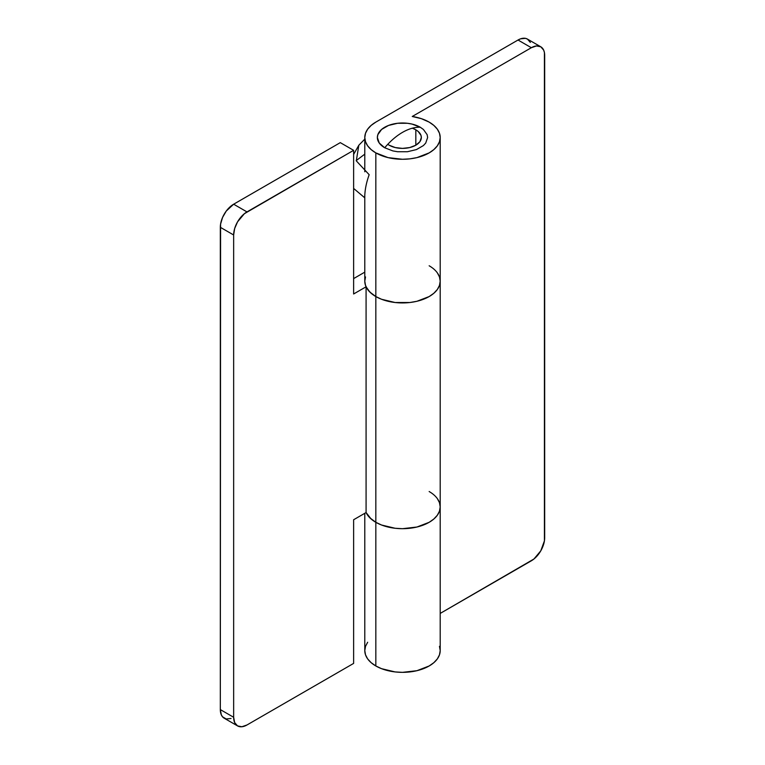<?xml version="1.0" encoding="UTF-8"?>
<svg xmlns="http://www.w3.org/2000/svg" width="765" height="765" viewBox="0 0 765 765"><rect width="100%" height="100%" fill="white"/><g stroke="black" fill="none" stroke-linecap="round" stroke-linejoin="round"><path stroke-width="1.15" d="M429.155 491.532A37.705 21.764 180 0 1 440.2 506.918A37.705 21.764 180 0 1 416.925 527.028A37.705 21.764 180 0 1 375.835 522.313L375.835 665.971A37.705 21.764 0 0 0 416.925 670.695A37.705 21.764 0 0 0 440.2 650.585L439.473 646.339M389.165 145.207A18.848 10.882 180 0 1 387.788 144.317L389.165 145.207A18.848 10.882 180 0 1 387.788 144.317L389.165 145.207A18.848 10.882 180 0 0 409.705 147.559A18.848 10.882 180 0 0 421.343 137.509L419.909 141.668L415.825 145.207L415.825 129.811L415.825 145.207L409.705 147.559L402.495 148.391L395.285 147.559L389.165 145.207A18.848 10.882 180 0 0 409.705 147.559A18.848 10.882 180 0 0 421.343 137.509L419.909 141.668L415.825 145.207L415.825 129.811A18.848 10.882 180 0 1 421.343 137.509L420.989 135.386L421.343 137.509A18.848 10.882 180 0 0 415.825 129.811L418.168 131.456L420.989 135.386L418.168 131.456L415.825 129.811L415.825 145.207L409.705 147.559L402.495 148.391L395.285 147.559L389.165 145.207M412.297 128.214A18.848 10.882 180 0 1 415.825 129.811L412.966 128.453L415.825 129.811A18.848 10.882 180 0 0 412.297 128.214L412.966 128.453L412.297 128.214M375.835 296.562A37.705 21.764 0 0 0 416.925 301.276A37.705 21.764 0 0 0 440.2 281.166L439.473 276.92L440.2 281.166A37.705 21.764 180 0 1 416.925 301.276A37.705 21.764 180 0 1 375.835 296.562L375.835 152.895L375.835 296.562L381.544 299.268L395.142 302.519L409.849 302.519L416.925 301.276L429.155 296.562L433.841 293.263L437.331 289.495L439.473 285.412L440.2 281.166L439.473 285.412L437.331 289.495L433.841 293.263L429.155 296.562L416.925 301.276L409.849 302.519L395.142 302.519L381.544 299.268L375.835 296.562L375.835 522.313A37.705 21.764 180 0 1 366.081 512.55A37.705 21.764 0 0 0 375.835 522.313L371.149 519.014L366.081 512.55L353.621 519.751L353.621 663.408L246.98 724.981L353.621 663.408L353.621 519.751L366.081 512.55L369.839 517.8L375.835 522.313A37.705 21.764 0 0 0 416.925 527.028A37.705 21.764 0 0 0 440.2 506.918L439.473 511.163L437.331 515.247L433.841 519.014L429.155 522.313L416.925 527.028L402.495 528.692L395.142 528.271L381.544 525.019L375.835 522.313L375.835 296.562A37.705 21.764 180 0 1 366.081 286.799L366.081 512.55L366.081 286.799L353.621 293.99L366.081 286.799L369.839 292.048L375.835 296.562A37.705 21.764 0 0 1 364.79 281.166L365.517 285.412L367.659 289.495L371.149 293.263L375.835 296.562M429.155 122.113A37.705 21.764 180 0 1 440.2 137.509A37.705 21.764 180 0 1 416.925 157.619A37.705 21.764 180 0 1 375.835 152.895A37.705 21.764 180 0 1 364.79 137.509A37.705 21.764 180 0 1 375.835 122.113L371.149 125.412L367.659 129.18L365.517 133.263L364.79 137.509L365.517 141.755L367.659 145.838L371.149 149.596L375.835 152.895L388.065 157.619L402.495 159.273L409.849 158.852L416.925 157.619L429.155 152.895L433.841 149.596L437.331 145.838L439.473 141.755L440.2 137.509L439.473 133.263L437.331 129.18L433.841 125.412L429.155 122.113L421.343 118.651L412.249 116.481A37.705 21.764 180 0 1 429.155 122.113M412.249 116.481L531.35 47.717L518.02 40.019L375.835 122.113L518.02 40.019L531.35 47.717L536.456 45.948L540.779 46.789L543.666 50.108L544.422 52.565L544.422 540.855L540.779 550.848L533.951 558.995L440.2 613.425L531.35 560.793A18.848 10.882 -60 0 0 544.68 537.709L544.68 55.415A18.848 10.882 -60 0 0 540.779 46.789A18.848 10.882 -60 0 0 531.35 47.717L412.249 116.481M367.659 642.256L365.517 646.339L364.79 650.585L365.517 654.83L367.659 658.914L371.149 662.672L375.835 665.971L381.544 668.677L395.142 671.928L402.495 672.349L416.925 670.695L429.155 665.971L433.841 662.672L437.331 658.914L439.473 654.83L440.2 650.585L440.2 506.918L439.473 502.672L440.2 506.918L440.2 137.509M364.79 513.296L364.79 650.585A37.705 21.764 0 0 0 375.835 665.971L375.835 522.313L381.544 525.019L395.142 528.271L402.495 528.692L416.925 527.028L429.155 522.313L433.841 519.014L437.331 515.247L439.473 511.163L440.2 506.918M530.336 42.419L527.448 39.092L525.431 38.346L520.621 38.814L518.02 40.019A18.848 10.882 120 0 1 527.448 39.092L540.779 46.789M365.517 276.92L364.79 281.166L364.79 195.19M429.155 265.78A37.705 21.764 180 0 1 440.2 281.166M237.552 725.909L224.221 718.211A18.848 10.882 120 0 1 220.32 709.585L233.65 717.283A18.848 10.882 -60 0 0 237.552 725.909A18.848 10.882 -60 0 0 246.98 724.981L241.874 726.75L237.552 725.909L234.664 722.581L233.65 717.283L233.65 234.989L233.65 717.283L220.32 709.585L220.32 227.291L233.65 234.989L234.664 228.515L237.552 221.85L244.379 213.703L353.621 150.332L340.291 142.634L233.65 204.207L246.98 211.905L353.621 150.332L340.291 142.634L233.65 204.207L226.239 211.073L222.567 217.442L220.578 224.145L220.32 709.585L221.334 714.893L222.567 716.843L226.239 718.966L231.049 718.488M364.79 272.149L353.621 278.603L364.79 272.149M353.621 150.332L353.621 293.99L353.621 150.332M439.473 502.672L437.331 498.589M437.331 272.837L439.473 276.92M246.98 211.905L233.65 204.207A18.848 10.882 120 0 0 220.32 227.291L233.65 234.989A18.848 10.882 -60 0 1 246.98 211.905M440.2 154.148L440.2 151.652M364.79 139.134L358.842 145.207L356.299 160.851L369.17 174.707C366.234 182.825 364.752 190.514 364.723 197.791L353.621 188.419M356.213 160.593L364.79 154.148M384.719 147.769A53.416 30.839 -60 0 1 402.495 132.374A53.416 30.839 -60 0 1 420.272 127.248A25.14 14.516 0 0 0 384.719 127.248A25.14 14.516 0 0 0 384.719 147.769L392.875 150.915L397.59 151.738L407.401 151.738L416.456 149.577L423.399 145.57L425.713 143.065L427.635 137.509L427.147 134.678L423.399 129.448L420.272 127.248L412.115 124.102L407.401 123.27L397.59 123.27L388.534 125.441L381.592 129.448L377.843 134.678L377.355 137.509L379.277 143.065L384.719 147.769M364.79 171.79L364.79 137.509M353.621 154.444L358.842 145.207"/></g></svg>
